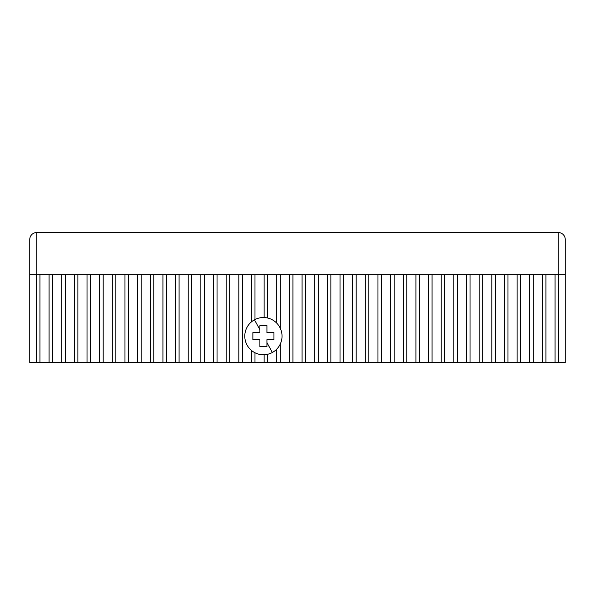 <?xml version="1.0" encoding="UTF-8"?>
<svg xmlns="http://www.w3.org/2000/svg" width="595" height="595" viewBox="0 0 595 595"><rect width="100%" height="100%" fill="white"/><g stroke="black" fill="none" stroke-linecap="round" stroke-linejoin="round"><path stroke-width="0.89" d="M49.073 362.504L49.073 274.659L52.591 274.659L52.591 362.504L29.75 362.504L29.75 239.525A7.028 7.028 0 0 1 36.778 232.496L558.222 232.496A7.028 7.028 0 0 1 565.25 239.525L565.25 362.504L289.415 362.504L289.415 274.659L292.933 274.659L292.933 362.504M127.784 232.496L139.959 232.496M507.565 232.496L519.732 232.496M454.855 232.496L467.03 232.496M156.188 232.496L168.355 232.496M103.478 232.496L115.653 232.496M36.429 362.504L36.429 274.659L49.073 274.659M61.724 274.659L65.242 274.659L65.242 362.504L61.724 362.504L61.724 274.659L52.591 274.659M74.375 274.659L77.886 274.659L77.886 362.504L74.375 362.504L74.375 274.659L65.242 274.659M87.026 274.659L90.537 274.659L90.537 362.504L87.026 362.504L87.026 274.659L77.886 274.659M99.677 274.659L103.188 274.659L103.188 362.504L99.677 362.504L99.677 274.659L90.537 274.659M112.321 274.659L115.839 274.659L115.839 362.504L112.321 362.504L112.321 274.659L103.188 274.659M124.972 274.659L128.49 274.659L128.49 362.504L124.972 362.504L124.972 274.659L115.839 274.659M137.624 274.659L141.134 274.659L141.134 362.504L137.624 362.504L137.624 274.659L128.49 274.659M150.275 274.659L153.785 274.659L153.785 362.504L150.275 362.504L150.275 274.659L141.134 274.659M162.926 274.659L166.436 274.659L166.436 362.504L162.926 362.504L162.926 274.659L153.785 274.659M175.57 274.659L179.088 274.659L179.088 362.504L175.57 362.504L175.57 274.659L166.436 274.659M188.221 274.659L191.739 274.659L191.739 362.504L188.221 362.504L188.221 274.659L179.088 274.659M200.872 274.659L204.383 274.659L204.383 362.504L200.872 362.504L200.872 274.659L191.739 274.659M213.523 274.659L217.034 274.659L217.034 362.504L213.523 362.504L213.523 274.659L204.383 274.659M226.167 274.659L229.685 274.659L229.685 362.504L226.167 362.504L226.167 274.659L217.034 274.659M238.818 274.659L242.336 274.659L242.336 362.504L238.818 362.504L238.818 274.659L229.685 274.659M289.415 362.504L251.469 362.504L251.469 350.44A18.623 18.623 0 0 1 251.469 321.858L251.469 274.659L254.98 274.659L254.98 319.545M264.12 317.544L264.12 274.659L267.631 274.659L267.631 318.013M276.772 323.174L276.772 274.659L280.282 274.659L280.282 328.269M302.067 362.504L302.067 274.659L305.585 274.659L305.585 362.504M314.718 362.504L314.718 274.659L318.228 274.659L318.228 362.504M327.369 362.504L327.369 274.659L330.88 274.659L330.88 362.504M340.02 362.504L340.02 274.659L343.531 274.659L343.531 362.504M352.664 362.504L352.664 274.659L356.182 274.659L356.182 362.504M365.315 362.504L365.315 274.659L368.833 274.659L368.833 362.504M377.966 362.504L377.966 274.659L381.477 274.659L381.477 362.504M390.618 362.504L390.618 274.659L394.128 274.659L394.128 362.504M403.261 362.504L403.261 274.659L406.779 274.659L406.779 362.504M415.912 362.504L415.912 274.659L419.43 274.659L419.43 362.504M428.564 362.504L428.564 274.659L432.074 274.659L432.074 362.504M441.215 362.504L441.215 274.659L444.725 274.659L444.725 362.504M453.866 362.504L453.866 274.659L457.377 274.659L457.377 362.504M466.51 362.504L466.51 274.659L470.028 274.659L470.028 362.504M479.161 362.504L479.161 274.659L482.679 274.659L482.679 362.504M491.812 362.504L491.812 274.659L495.323 274.659L495.323 362.504M504.463 362.504L504.463 274.659L507.974 274.659L507.974 362.504M517.115 362.504L517.115 274.659L520.625 274.659L520.625 362.504M529.758 362.504L529.758 274.659L533.276 274.659L533.276 362.504M542.409 362.504L542.409 274.659L545.927 274.659L545.927 362.504M555.061 362.504L555.061 274.659L565.25 274.659M39.939 362.504L39.939 274.659M61.724 362.504L52.591 362.504M74.375 362.504L65.242 362.504M87.026 362.504L77.886 362.504M99.677 362.504L90.537 362.504M112.321 362.504L103.188 362.504M124.972 362.504L115.839 362.504M137.624 362.504L128.49 362.504M150.275 362.504L141.134 362.504M162.926 362.504L153.785 362.504M175.57 362.504L166.436 362.504M188.221 362.504L179.088 362.504M200.872 362.504L191.739 362.504M213.523 362.504L204.383 362.504M226.167 362.504L217.034 362.504M238.818 362.504L229.685 362.504M251.469 362.504L242.336 362.504M266.924 342.586L272.339 352.493A18.623 18.623 0 0 1 247.066 345.078A18.623 18.623 0 0 1 254.482 319.805L259.896 329.719L259.896 332.635L252.868 332.635L252.868 339.663L259.896 339.663L259.896 346.692L266.924 346.692L266.924 339.663L273.953 339.663L273.953 332.635L266.924 332.635L266.924 325.614L259.896 325.614L259.896 329.719M254.98 362.504L254.98 352.761A18.623 18.623 0 0 0 264.12 354.761L264.12 362.504M276.772 362.504L276.772 349.124M267.631 354.293L267.631 362.504M272.339 352.493A18.623 18.623 0 0 0 279.754 327.22A18.623 18.623 0 0 0 254.482 319.805M280.282 344.036L280.282 362.504M558.571 362.504L558.571 274.659M259.896 332.635L252.868 332.635M252.868 339.663L259.896 339.663L259.896 346.692M558.222 274.659L558.222 232.496M36.778 232.496L36.778 274.659M242.336 274.659L251.469 274.659M254.98 274.659L264.12 274.659M267.631 274.659L276.772 274.659M280.282 274.659L289.415 274.659M292.933 274.659L302.067 274.659M305.585 274.659L314.718 274.659M318.228 274.659L327.369 274.659M330.88 274.659L340.02 274.659M343.531 274.659L352.664 274.659M356.182 274.659L365.315 274.659M368.833 274.659L377.966 274.659M381.477 274.659L390.618 274.659M394.128 274.659L403.261 274.659M406.779 274.659L415.912 274.659M419.43 274.659L428.564 274.659M432.074 274.659L441.215 274.659M444.725 274.659L453.866 274.659M457.377 274.659L466.51 274.659M470.028 274.659L479.161 274.659M482.679 274.659L491.812 274.659M495.323 274.659L504.463 274.659M507.974 274.659L517.115 274.659M520.625 274.659L529.758 274.659M533.276 274.659L542.409 274.659M545.927 274.659L555.061 274.659M29.75 274.659L36.429 274.659"/></g></svg>
